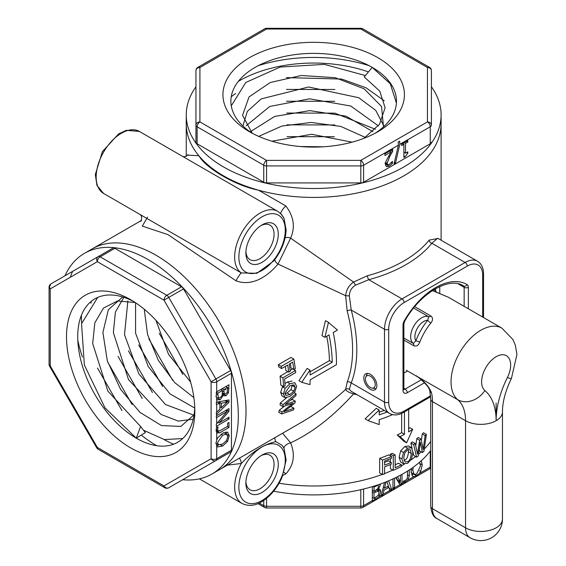 <?xml version="1.0" encoding="UTF-8"?>
<svg xmlns="http://www.w3.org/2000/svg" width="566" height="566" viewBox="0 0 566 566"><rect width="100%" height="100%" fill="white"/><g stroke="black" fill="none" stroke-linecap="round" stroke-linejoin="round"><path stroke-width="0.85" d="M293.846 384.795L295.169 387.286L293.782 391.219L289.919 394.587L285.837 395.471L284.917 393.2L290.004 385.793L294.221 384.958M294.78 392.04L296.619 386.437L294.865 382.708L289.934 383.734L285.137 388.311L283.467 394.028L285.052 397.657L289.813 396.547L294.78 392.04M283.467 394.028L280.658 392.408L282.017 395.924L285.052 397.657M284.96 393.936L287.111 392.967L290.981 389.599L292.304 384.809M280.658 392.408L282.689 386.139M284.967 383.628L287.132 382.114L292.063 381.088M293.811 369.527L295.303 368.664A131.39 75.858 -120 0 0 293.832 359.099L281.21 366.386A131.39 75.858 60 0 1 281.592 368.544L287.67 365.035A131.39 75.858 60 0 1 288.717 372.138L290.209 371.275A131.39 75.858 -120 0 0 289.162 364.179L292.721 362.12A131.39 75.858 60 0 1 293.811 369.527L290.974 367.886A127.428 73.573 -120 0 0 290.351 363.492M288.717 372.138L285.88 370.497A127.428 73.573 -120 0 0 285.299 366.407M281.592 368.544L278.72 366.888A127.428 73.573 -120 0 0 278.323 364.723L290.945 357.436L293.832 359.099M281.21 366.386L278.323 364.723M301.756 382.305L309.956 384.611A131.39 75.858 -120 0 0 310.147 379.864L336.445 364.681A131.39 75.858 -120 0 0 333.261 332.483L337.47 330.049L328.457 322.415L325.45 320.681L321.941 335.659L324.849 337.336L329.058 334.909A131.39 75.858 60 0 1 332.235 362.254L310.147 375.003A131.39 75.858 -120 0 0 309.956 370.037L301.756 382.305L298.954 380.685L307.147 368.409L309.956 370.037M332.235 362.254L329.433 360.634A127.428 73.573 -120 0 0 326.759 336.239M310.048 371.82L329.433 360.634M328.457 322.415L324.849 337.336M283.594 386.663L285.087 385.8A131.39 75.858 -120 0 0 284.599 379.008L295.728 372.584A131.39 75.858 -120 0 0 295.516 370.525L282.894 377.812A131.39 75.858 60 0 1 283.594 386.663L280.786 385.036A127.428 73.573 -120 0 0 280.064 376.178L287.889 371.664M295.516 370.525L292.686 368.89L290.096 370.383M282.894 377.812L280.064 376.178M293.973 408.22L283.934 411.73L294.992 402.964A131.39 75.858 -120 0 0 295.275 401.153L285.165 404.492L295.912 395.684A131.39 75.858 -120 0 0 296.068 393.78L283.127 404.605A131.39 75.858 60 0 1 282.901 406.621L292.997 403.24L282.066 411.991A131.39 75.858 60 0 1 281.684 413.944L293.57 409.89A131.39 75.858 -120 0 0 293.973 408.22L291.087 406.551L289.983 406.947M281.684 413.944L278.819 412.281A127.428 73.573 -120 0 0 279.208 410.336L284.585 406.063M282.066 411.991L279.208 410.336M282.901 406.621L280.064 404.987A127.428 73.573 -120 0 0 280.304 402.978L286.502 397.82M283.127 404.605L280.304 402.978M296.068 393.78L294.27 392.74M295.275 401.153L292.431 399.511L290.443 400.176M246.012 411.249A127.428 73.573 60 0 1 219.622 469.582A127.428 73.573 -120 0 0 230.829 344.68A127.428 73.573 -120 0 0 121.428 243.196A127.428 73.573 -120 0 0 92.194 248.87A127.428 73.573 60 0 1 190.388 283.014A127.428 73.573 60 0 1 246.012 411.249M430.592 395.775L404.131 411.05A21.819 12.594 -60 0 1 388.708 402.143A2.972 1.719 180 0 1 384.498 402.143A24.791 14.313 120 0 0 389.634 413.491L350.962 391.163L349.349 389.323L351.238 382.934A2.972 2.2 21.1 0 0 347.156 382.177L345.663 389.422C331.124 402.688 316.422 413.64 301.551 422.278L211.91 474.039A127.428 73.573 60 0 1 182.677 479.713M147.563 217.125L142.307 226.11L167.989 234.628L235.987 280.814C253.356 287.188 268.765 274.984 278.019 264.06L345.663 295.721L347.156 310.967A127.428 73.573 60 0 1 347.156 382.177M70.326 277.283A127.428 73.573 60 0 1 72.66 271.347M407.605 449.843L410.322 449.694L411.312 453.479C410.775 458.34 409.543 461.071 407.605 461.672L405.107 461.976L403.735 457.951L404.789 452.963L407.605 449.843M400.671 462.075L403.48 463.695L407.598 463.356L411.532 458.948L412.954 452.404L411.532 447.713L408.532 445.966L404.789 446.546L400.686 450.84L403.487 452.46L401.917 458.92L403.714 463.851L400.671 462.075L399.108 457.3L400.686 450.84M411.532 447.713L407.598 448.166L403.487 452.46M404.025 460.427L404.803 460.052C406.735 459.45 407.973 456.72 408.503 451.859L408.256 449.51M391.552 458.248L391.552 456.521A131.39 75.858 180 0 1 382.531 460.031L382.531 474.605A131.39 75.858 0 0 0 384.59 473.862L384.59 466.844A131.39 75.858 0 0 0 391.262 464.205L391.262 462.479A131.39 75.858 180 0 1 384.59 465.118L384.59 461.007A131.39 75.858 0 0 0 391.552 458.248M391.262 462.479L388.425 460.837A127.428 73.566 0 0 1 384.59 462.38M382.531 474.605L379.645 472.943L379.645 458.368A127.428 73.566 0 0 0 388.708 454.887L391.552 456.521M382.531 460.031L379.645 458.368M404.464 411.864L404.464 434.313A131.39 75.858 180 0 1 400.063 436.634L406.586 442.831L412.685 429.346L409.876 427.719A127.428 73.566 0 0 1 408.666 428.512M406.586 442.831L403.784 441.211L397.254 435.006A127.428 73.566 0 0 0 401.655 432.693L401.655 413.371M400.063 436.634L397.254 435.006M404.464 434.313L401.655 432.693M387.094 412.02A131.39 75.858 180 0 1 379.192 414.864L379.192 410.01L368.07 420.595L379.192 424.585L379.192 419.724A131.39 75.858 0 0 0 392.571 414.63M412.685 429.346A131.39 75.858 180 0 1 408.666 431.886L408.666 409.437M379.192 412.211A127.428 73.566 0 0 0 384.236 410.371M379.192 410.01L376.284 408.327L365.07 418.861L368.07 420.595M401.28 466.54L401.28 464.813A131.39 75.858 180 0 1 395.16 467.785L395.16 454.937A131.39 75.858 180 0 1 393.271 455.779L393.271 470.353A131.39 75.858 0 0 0 401.28 466.54M393.271 455.779L390.434 454.144A127.428 73.566 0 0 0 392.33 453.302L395.16 454.937M393.271 470.353L390.434 468.719L390.434 464.552M390.434 461.998L390.434 458.715M390.434 455.885L390.434 454.144M401.28 464.813L398.471 463.193A127.428 73.566 0 0 1 395.16 464.835M423.948 451.243L426.389 434.412L423.488 432.742A127.428 73.566 0 0 1 422.257 433.931L425.137 435.594L423.156 449.595L421.097 439.11L418.246 437.468A127.428 73.566 0 0 1 416.831 438.615L419.668 440.256L417.503 453.996L415.253 443.546L412.437 441.919A127.428 73.566 0 0 1 410.866 443.008L413.682 444.628L416.59 457.165A131.39 75.858 0 0 0 418.217 455.955L420.34 442.202L422.448 452.552A131.39 75.858 0 0 0 423.948 451.243M422.448 452.552L419.59 450.904L419.265 449.248M416.59 457.165L413.767 455.531L412.947 451.951M412.126 448.392L410.866 443.008M426.389 434.412A131.39 75.858 180 0 1 425.137 435.594M421.359 440.419L422.257 433.931M421.097 439.11A131.39 75.858 180 0 1 419.668 440.256M415.727 445.718L416.831 438.615M415.253 443.546A131.39 75.858 180 0 1 413.682 444.628M282.816 475.44L285.809 473.933C293.811 465.245 295.417 454.88 290.627 442.831C311.958 432.948 332.935 416.668 353.559 393.978L357.04 394.672M430.719 441.515A127.428 73.566 180 0 1 424.288 448.951A127.428 73.566 180 0 0 430.719 441.515M421.253 451.859A127.428 73.566 180 0 1 418.479 454.279A127.428 73.566 180 0 0 421.253 451.859M415.593 456.585A127.428 73.566 180 0 1 411.001 459.917A127.428 73.566 180 0 0 415.593 456.585M404.365 464.113A127.428 73.566 180 0 1 401.28 465.853A127.428 73.566 180 0 0 404.365 464.113M392.811 470.091A127.428 73.566 180 0 1 384.59 473.551A127.428 73.566 180 0 0 392.811 470.091M382.241 474.442A127.428 73.566 180 0 1 279.088 483.23A127.428 73.566 180 0 0 382.241 474.442M198.829 155.728L187.594 155.112M198.857 155.756A127.428 73.566 180 0 1 186.249 123.855A127.428 73.566 0 0 0 264.916 191.824A127.428 73.566 0 0 0 441.105 123.855A127.428 73.566 180 0 1 258.429 190.148C236.673 186.044 206.342 168.859 198.857 155.756M388.708 402.143L388.708 329.27A2.972 1.719 180 0 1 384.498 329.27L384.498 402.143L351.238 382.934A130.399 75.285 -120 0 0 351.238 310.062L349.349 295.898C349.491 291.186 351.557 287.606 355.554 285.158L368.763 279.703A2.972 1.026 74.9 0 1 367.511 275.713L353.559 282.045L290.627 238.166C295.417 227.157 293.811 216.41 285.809 205.925L258.421 190.148M438.049 238.449L429.177 240.111A127.428 73.566 180 0 1 367.511 275.713M285.809 473.933A5.95 2.979 61.6 0 0 283.927 472.313M227.313 465.146L241.335 463.476A5.95 2.738 72.8 0 0 239.432 458.149M282.575 433.238L290.627 442.831A5.95 2.88 -24.2 0 0 284.118 448.64L286.134 460.066L281.988 477.449C277.305 487.864 270.831 495.788 262.567 501.214C255.577 505.827 248.75 506.591 242.071 503.507A35.8 20.666 120 0 1 241.335 463.476C252.861 451.3 264.364 444.034 275.854 441.671A5.95 5.221 50.9 0 1 274.991 437.617M275.854 441.671L282.243 445.428L284.118 448.64M349.349 389.323A2.972 2.844 -9.2 0 0 345.663 389.422C346.201 390.972 348.833 392.493 353.559 393.978A2.972 1.472 -75.3 0 1 354.259 393.066M139.71 214.295L103.578 193.438A35.8 20.666 -60 0 1 102.849 192.978A35.8 20.666 -60 0 1 103.96 151.455A35.8 20.666 -60 0 1 139.377 131.432L273.604 208.925M280.651 213.502A5.95 1.316 128.6 0 1 285.809 205.925M235.987 280.814A5.95 0.566 121.6 0 1 239.149 275.55A5.95 0.566 121.6 0 1 241.335 272.932L139.717 214.302C141.79 215.582 142.179 217.952 140.877 221.426L140.884 221.412M285.087 237.968A5.95 3.516 -153.5 0 1 290.627 238.166L278.019 264.06A5.95 3.431 27.1 0 1 274.963 259.384M281.005 213.99L284.04 218.349L286.134 230.029C285.54 240.883 281.394 251.205 273.696 261.004L256.865 273.293L241.335 272.932A35.8 20.666 120 0 1 242.446 231.409A35.8 20.666 120 0 1 277.864 211.387L281.507 214.401L283.998 218.257M274.008 260.615L273.696 261.011M355.554 285.158L353.559 282.045C348.847 285.391 346.215 289.948 345.663 295.721L349.349 295.898M260.983 455.687A19.93 11.511 -60 0 1 269.932 455.241A19.93 11.511 -60 0 1 274.064 464.368A19.93 11.511 -60 0 1 265.362 484.425A19.93 11.511 -60 0 1 250.002 489.767A19.93 11.511 -60 0 1 245.913 481.793M278.267 464.368A22.909 13.223 120 0 0 262.072 455.014A22.909 13.223 120 0 0 245.87 483.067A22.909 13.223 120 0 0 262.072 492.42A22.909 13.223 120 0 0 278.267 464.368M278.267 234.253A22.909 13.223 120 0 0 262.072 224.9A22.909 13.223 120 0 0 245.87 252.96A22.909 13.223 120 0 0 262.072 262.313A22.909 13.223 120 0 0 278.267 234.253M260.983 225.572A19.93 11.511 -60 0 1 269.932 225.126A19.93 11.511 -60 0 1 274.064 234.253A19.93 11.511 -60 0 1 265.362 254.311A19.93 11.511 -60 0 1 250.002 259.653A19.93 11.511 -60 0 1 245.913 251.679M376.857 385.58A9.226 5.327 60 0 1 374.947 389.804A9.226 5.327 60 0 1 365.728 384.484A9.226 5.327 60 0 1 365.728 373.829A9.226 5.327 60 0 1 372.831 376.305A9.226 5.327 60 0 1 376.857 385.58M388.708 329.27A21.819 12.594 -60 0 1 404.131 302.548L467.24 266.119A2.972 1.719 -120 0 0 465.139 262.475L402.03 298.905A24.791 14.313 120 0 0 384.498 329.27L351.238 310.062A2.972 1.026 -14.9 0 0 347.156 310.967M404.131 302.548A2.972 1.719 60 0 0 402.03 298.905L368.763 279.703A130.399 75.285 0 0 0 431.872 243.267A2.972 2.2 38.9 0 1 429.177 240.111M467.24 266.119A21.819 12.594 -60 0 1 482.671 275.019A2.972 1.719 0 0 0 483.541 273.81C483.484 267.888 481.482 263.699 477.534 261.244A24.791 14.313 120 0 0 465.139 262.475L431.872 243.267L437.667 238.265M133.194 436.294A115.032 66.413 60 0 1 132.727 435.87M82.431 357.082A115.032 66.413 60 0 1 77.804 340.364M173.663 444.176A102.538 59.197 60 0 1 163.914 439.464M90.984 303.192A102.538 59.197 60 0 1 91.218 301.374M231.232 96.758A102.538 59.197 180 0 1 235.661 93.539M258.294 65.649A115.032 66.413 180 0 1 369.067 65.649M432.41 290.563L448.413 297.263L501.915 328.153A42.146 24.331 120 0 0 460.887 350.623A42.146 24.331 120 0 0 457.71 399.702L417.397 376.623M432.672 290.4L433.025 290.726A1.981 1.62 -55.2 0 0 433.323 289.99M406.289 370.27L417.765 376.899M403.883 340.046L413.612 345.656C416.392 346.689 418.444 345.543 419.767 342.204A42.146 24.331 -60 0 1 430.868 322.981C433.096 320.172 433.061 317.816 430.776 315.92L414.744 306.666M430.868 322.981A2.972 0.637 39 0 1 427.719 320.257A45.117 26.05 120 0 0 415.833 340.838A2.972 0.637 -159 0 1 419.767 342.204M430.776 315.92A2.972 1.719 -60 0 1 428.667 316.727L427.719 320.257A12.494 7.216 -60 0 0 417.46 328.061A12.494 7.216 -60 0 0 415.833 340.838L413.251 343.428A2.972 1.719 -60 0 1 413.612 345.656M501.915 328.153L512.938 339.543L515.364 345.295L516.935 354.436L511.445 378.385C505.452 390.83 502.452 401.994 502.467 411.871A21.621 12.48 180 0 1 496.134 420.701A71.203 41.106 120 0 0 484.864 390.547A21.621 17.56 -49.8 0 1 457.71 399.702A49.582 28.625 -60 0 1 465.556 420.701L432.459 401.591A5.95 3.438 180 0 1 430.719 399.157L430.719 506.266A5.95 3.438 0 0 0 432.459 508.692L432.459 401.591A49.582 28.625 120 0 0 431.504 392.733A5.95 4.139 166.8 0 1 429.799 390.604A5.95 4.139 166.8 0 1 429.799 390.582A5.95 4.139 166.8 0 1 429.771 390.434M431.504 392.733C428.943 386.387 423.849 380.72 416.201 375.739A42.146 24.331 120 0 0 417.63 376.8M372.088 388.113A6.934 4.004 60 0 1 370.334 387.477A6.934 4.004 60 0 1 365.756 377.154A6.934 4.004 60 0 1 373.801 379.814A6.934 4.004 60 0 1 372.088 388.113L375.47 388.58A9.226 5.327 -120 0 0 376.128 388.616M367.348 373.397A9.226 5.327 -120 0 0 367.051 373.992L365.756 377.154M388.637 480.831L391.75 489.76L389.981 490.786L388.863 487.383L384.045 490.163L382.878 494.889L381.18 495.866L384.547 482.473M388.658 487.269L388.241 486.088M391.75 489.76L389.153 488.26M386.054 481.885L384.505 488.246L383.281 487.538M384.505 488.246L388.396 485.996L386.882 481.553M382.878 494.889L381.625 494.168M384.045 490.163L382.807 489.448M388.863 487.383L387.427 486.555M380.168 484.093L380.295 485.112L378.527 489.321L380.019 489.413L380.89 491.585L379.581 495.632L378.463 494.988M379.581 495.632L378.399 497.097L372.308 500.988A3.969 2.292 -120 0 0 372.329 500.599L372.329 486.647M374.006 487.114L374.006 491.373L377.847 488.677L378.548 486.392L377.904 485.239L374.006 487.114L372.902 486.47M377.586 484.984L378.166 485.317L377.501 485.005M374.006 491.373L372.329 490.404M374.006 492.993L374.006 498.377L378.23 495.328L379.142 492.675L378.123 490.998L374.006 492.993L372.329 492.024M376.524 489.901L378.654 491.132L376.383 489.993M374.006 498.377L372.329 497.408M378.527 489.321L377.713 488.847M378.038 490.772L377.996 489.01M378.527 489.25L377.748 488.798M394.537 478.192L394.537 487.779A3.969 2.292 60 0 1 394.516 488.168L392.953 489.074A3.969 2.292 -120 0 0 392.974 488.677L392.974 478.921M402.002 474.365L402.002 483.463A3.969 2.292 60 0 1 401.98 483.859L399.2 482.253L399.2 481.022M401.98 483.859L400.098 484.942L395.733 477.619M398.683 482.55L399.2 482.253M397.488 476.749L400.438 481.737L400.438 475.214M400.438 481.737L397.636 480.117L396.058 477.456M394.516 488.168L392.974 487.276M409.317 469.95L409.317 475.857L407.789 480.124L403.339 482.996A3.969 2.292 -120 0 0 403.353 482.685L403.353 481.142L405.355 480.456L407.279 478.553L407.64 471.025M421.274 460.745L422.236 464.905L420.722 471.386L419.335 473.459L416.583 475.681L413.965 476.558L412.579 476.084L411.079 471.344L411.319 468.606M413.166 467.304L412.826 470.332L414.163 474.343L416.661 474.039L420.488 465.91L419.456 462.104M411.128 472.56L414.163 474.343M411.687 474.909L413.796 474.131M372.329 500.599L363.605 505.636A3.969 2.292 180 0 1 360.804 506.301L360.804 507.978A3.969 3.969 0 0 0 362.785 507.447A3.969 2.292 -120 0 0 363.605 505.636L363.605 489.017M266.558 507.978L266.558 506.301A3.969 2.292 180 0 1 263.756 505.636A3.969 2.292 120 0 0 264.577 507.447A3.969 3.969 0 0 0 266.558 507.978L360.804 507.978M273.647 491.175A127.428 73.566 0 0 0 430.719 450.423M389.047 81.391A105.311 60.803 0 0 0 388.149 80.86A105.311 60.803 0 0 0 388.035 80.797M368.438 71.917A105.311 60.803 0 0 0 238.307 81.391M392.684 151.377L389.634 156.641L387.144 163.277L387.767 164.748L389.309 164.451L392.422 161.388L392.422 163.468L389.189 166.206L386.345 166.687L385.425 164.381L386.076 161.084L391.099 151.914L384.901 155.487L384.901 153.803L392.684 149.311L392.684 151.377L390.894 150.344M391.099 151.914L389.634 151.065M385.46 165.039L386.903 164.26M392.422 163.468L391.248 162.796M384.873 163.086L387.767 164.748M398.393 145.158L398.174 142.002L399.61 141.175L399.829 144.33L395.528 162.888L394.077 163.73L398.393 145.158L363.605 165.244A3.969 2.292 -120 0 0 360.804 160.383L360.804 165.916A3.969 2.292 0 0 0 363.605 165.244L363.605 182.245A3.969 2.292 180 0 1 360.804 182.917L266.558 182.917A3.969 2.292 180 0 1 263.756 182.245L197.117 143.771A3.969 2.292 180 0 1 195.949 142.151L195.949 125.15L195.949 142.151M395.528 162.888L394.417 162.251M407.803 153.167L405.192 156.704L403.883 157.461L403.883 144.33L401.648 145.625L401.648 144.132L407.803 140.58L407.803 142.066L405.511 143.389L405.511 153.16L407.803 151.837L407.803 153.167L406.65 152.502M403.883 144.33L402.596 143.587M405.192 156.704L403.883 155.954M405.511 153.16L403.883 152.219M405.511 143.389L404.223 142.646M407.803 142.066L406.515 141.323M266.558 29.029L266.558 28.3A3.969 3.969 0 0 0 264.577 28.831A3.969 2.292 60 0 1 266.558 29.029L360.804 29.029A3.969 2.292 -60 0 1 362.785 28.831A3.969 3.969 0 0 0 360.804 28.3L360.804 29.029L427.443 67.503A3.969 3.24 0 0 1 431.405 70.743A3.969 3.969 0 0 0 429.424 67.304A3.969 2.292 120 0 0 427.443 67.503L427.443 121.909A3.969 2.292 60 0 1 430.245 126.77A3.969 2.292 0 0 0 431.405 125.15A3.969 3.24 180 0 0 427.443 121.909L360.804 160.383L266.558 160.383A3.969 2.292 120 0 0 263.756 165.244A3.969 2.292 0 0 0 266.558 165.916L266.558 160.383L199.918 121.909A3.969 3.24 180 0 0 195.949 125.15A3.969 2.292 0 0 0 197.117 126.77A3.969 2.292 -60 0 1 199.918 121.909L199.918 67.503A3.969 2.292 -120 0 0 197.937 67.304A3.969 3.969 0 0 0 195.949 70.743A3.969 3.24 -0 0 1 199.918 67.503L266.558 29.029M431.405 125.15L431.405 70.743M431.405 142.151A3.969 2.292 180 0 1 430.245 143.771L363.605 182.245M195.949 70.743L195.949 125.15M377.84 57.661A90.737 52.383 180 0 1 377.84 131.751A90.737 52.383 180 0 1 249.521 131.751A90.737 52.383 180 0 1 249.521 57.661A90.737 52.383 180 0 1 377.84 57.661M431.405 86.796A127.428 73.566 180 0 1 441.105 114.948A127.428 73.566 180 0 1 264.916 182.917A127.428 73.566 180 0 1 186.249 114.948A127.428 73.566 180 0 1 195.949 86.796M363.867 138.352L379.531 124.258L385.113 107.71L379.751 91.126L364.235 76.948L372.23 67.382L390.292 83.825L396.419 103.069M231.275 105.884L245.785 82.48L280.191 67.043L324.389 64.375L365.403 75.554M286.389 77.606L341.73 79.063L366.053 87.78L384.229 100.762M286.481 89.421L334.909 89.485M286.488 101.257L334.761 101.293M286.693 113.059L334.853 113.15L375.407 129.267M286.941 124.845L334.768 124.966M287.04 136.654L334.35 136.724M302.308 146.679L321.545 146.898M252.245 133.236L242.538 115.308L249.033 96.942L270.237 82.509L301.303 75.497L335.157 77.698L364.094 88.798L381.526 106.472L383.5 126.883M242.927 126.02L247.314 111.424L261.251 98.88L308.661 86.994L358.773 97.727L375.76 110.398L383.79 125.857M246.097 125.786L269.784 106.465L309.552 98.809L350.793 106.026L378.35 125.864M250.568 131.581L274.743 116.405L309.814 110.625L345.925 116.136L372.952 131.652M258.704 136.385L281.939 126.034L311.166 122.447L340.845 126.444L365.353 137.425M271.935 141.217L311.647 134.276L352.066 142.172M300.355 146.523L323.335 146.792M374.904 133.371A82.806 47.806 0 0 0 396.462 102.241A82.806 47.806 0 0 0 372.23 67.382A82.806 47.806 0 0 0 281.146 57.223A82.806 47.806 0 0 0 230.9 102.241A82.806 47.806 0 0 0 252.45 133.371M141.288 435.098A105.311 60.803 -120 0 0 155.912 445.216A105.311 60.803 -120 0 0 156.817 445.732M81.447 315.191A105.311 60.803 -120 0 0 81.667 323.087M216.346 402.277L228.989 399.914L228.989 402.299L216.346 414.489L216.346 412.444L219.891 409.098L219.891 403.537L216.346 404.237L216.346 402.277M228.989 402.299L226.181 400.445M225.7 401.145L226.181 400.678M221.327 403.24L221.327 407.739L227.27 402.051L221.327 403.24L218.865 401.818M227.27 402.051L224.9 400.686M218.518 401.881L218.518 402.744M221.327 407.739L219.891 406.912M219.891 403.537L217.401 402.093M228.473 392.747L226.145 395.606L224.086 395.811L223.379 395.153L220.245 399.695L217.386 399.829L216.714 398.853L216.346 396.214L216.346 392.033A3.969 2.292 0 0 0 216.714 391.849L228.989 384.76L228.473 392.747L227.284 392.054M227.553 387.526L223.86 389.656L224.285 393.844L225.912 393.717L227.228 392.217L227.553 387.526L225.876 386.557M223.86 389.656L222.183 388.686M222.459 392.79L224.49 394.028L222.459 392.854M222.459 390.462L217.797 393.158L218.327 397.728L220.174 397.714L222.134 395.401L222.459 390.462L220.782 389.5M217.797 393.158L216.346 392.316M215.809 396.334L216.346 396.582M223.379 395.153L222.353 394.559M216.587 398.471L218.08 397.65M223.443 395.118L222.367 394.495M222.388 394.361L223.846 393.653M226.181 386.734L226.181 386.38M216.346 415.868A3.969 2.292 0 0 0 216.714 415.677L228.989 408.595L228.989 411.348L218.992 422.986L228.989 417.22L228.989 419.024L216.714 426.106A3.969 2.292 180 0 1 216.346 426.297L216.346 424.125L227.249 411.404L216.714 417.489A3.969 2.292 180 0 1 216.346 417.68L216.346 415.868M228.989 419.024L227.419 418.118M218.992 422.986L217.896 422.349M228.989 411.348L226.605 409.968M227.249 411.404L225.685 410.506M216.233 431.554L217.528 430.846M218.052 427.005L217.641 429.445L218.327 431.271L220.294 430.549L227.645 426.304L227.645 423.219L228.989 422.448L228.989 427.472L219.65 432.863L216.714 432.785L216.141 430.514L216.424 427.818A3.969 2.292 0 0 0 216.714 427.67L217.96 426.948M217.21 433.245L216.714 432.785L216.714 439.923L217.818 437.688L222.679 433.146L227.78 432.198M228.989 427.472L227.313 426.502M216.155 430.054L218.327 431.271M227.546 432.077L229.251 435.785L227.546 441.473L222.679 446.029L217.577 446.963M217.351 446.815L216.028 443.341L216.714 439.923M226.492 440.617L227.801 436.634L226.492 434.15L222.679 435.162L217.549 442.548L218.533 444.855L222.679 444.006L226.492 440.617M223.761 432.573L226.86 434.313L223.782 432.565M227.546 441.473L226.365 440.787M226.45 434.072L226.075 431.9M216.474 445.661L218.787 444.975M183.497 479.239L168.774 487.743A3.969 3.24 -120 0 1 163.984 485.925L97.345 447.451L96.715 447.812A3.969 3.969 0 0 0 98.166 449.27A3.969 2.292 -60 0 1 97.345 447.451L50.225 365.834A3.969 2.292 180 0 1 49.065 364.214A3.969 3.969 0 0 0 49.596 366.202L50.225 365.834L50.225 288.886A3.969 3.24 -120 0 1 51.046 283.835L98.166 256.624A3.969 3.24 60 0 0 97.345 261.683A3.969 2.292 -60 0 1 100.154 256.822A3.969 2.292 -120 0 0 98.166 256.624L112.896 248.127A3.969 2.292 60 0 1 114.877 248.318L181.516 286.792A3.969 2.292 60 0 1 183.497 288.886L230.617 370.504A3.969 2.292 60 0 1 231.444 373.27L231.444 450.218A3.969 2.292 60 0 1 230.617 452.036L183.497 479.239A3.969 2.292 60 0 1 183.476 479.253M49.065 328.181L49.065 329.829M49.065 364.214L49.065 329.773M231.444 450.218L216.714 458.722A3.969 2.292 180 0 1 211.104 458.722A3.969 3.24 60 0 0 215.894 460.533L230.617 452.036M216.714 391.849L216.714 381.767A3.969 2.292 -120 0 0 215.894 379.008L211.104 381.767A3.969 2.292 -0 0 0 216.714 381.767L231.444 373.27M98.166 256.624L51.046 283.835A3.969 3.969 0 0 0 49.065 287.266A3.969 2.292 -0 0 0 50.225 288.886L97.345 261.683L163.984 300.157L168.774 297.391A3.969 2.292 -120 0 0 166.793 295.296A3.969 2.292 120 0 0 163.984 300.157L211.104 381.767L211.104 458.722L163.984 485.925A3.969 2.292 120 0 0 164.805 487.743A3.969 3.969 0 0 0 168.774 487.743L215.894 460.533A3.969 2.292 -120 0 0 216.714 458.722L216.714 446.121M130.668 447.89A90.737 52.383 60 0 1 66.505 336.763A90.737 52.383 60 0 1 130.668 299.718A90.737 52.383 60 0 1 194.824 410.845A90.737 52.383 60 0 1 130.668 447.89M64.948 275.805A127.428 73.573 60 0 1 84.483 253.327A127.428 73.573 60 0 1 113.716 247.646A127.428 73.573 60 0 1 223.117 349.13A127.428 73.573 60 0 1 211.91 474.039M133.534 301.445A82.806 47.806 -120 0 0 95.796 298.346A82.806 47.806 -120 0 0 81.936 364.377A82.806 47.806 -120 0 0 136.279 438.169L145.342 432.608L140.566 426.467L136.279 438.169L104.972 407.817L84.355 364.992L81.546 323.702L97.748 297.412M182.698 438.565L164.388 439.57L143.502 430.245M121.994 410.633L97.486 368.091M132.097 404.541L107.689 362.035M142.186 398.443L118.032 356.382M152.41 392.5L128.418 350.849M162.626 386.536L138.677 344.956M172.722 380.437L148.879 338.907M182.818 374.345L159.223 333.254M140.566 426.467L107.844 391.099L92.675 343.548L94.826 322.882L103.486 308.046L117.551 300.971L135.239 302.541M194.067 414.772L180.858 426.403L161.508 425.575L139.958 412.373L120.579 389.316L107.314 360.853L102.899 332.504L108.339 309.744L122.688 296.952M193.204 419.222L178.276 421.097L160.914 414.369L128.503 379.602L113.356 332.596L115.393 312.092L123.876 297.327M193.996 415.232L165.456 404.513L138.911 373.97L124.499 334.662L127.881 300.871M194.739 408.051L170.012 393.894L148.264 366.535L135.578 333.204L135.564 302.76M193.876 397.601L174.745 382.616L158.36 360.365L147.556 334.492L144.245 309.234M190.643 382.121L168.484 354.266L155.912 320.271M225.876 389.818L224.242 389.436M136.279 438.169A82.806 47.806 -120 0 0 178.58 441.728A82.806 47.806 -120 0 0 194.761 407.492M289.919 394.587L287.111 392.967M293.782 391.219L290.981 389.599M295.169 387.286L292.36 385.665M289.934 383.734L287.132 382.114M285.137 388.311L282.335 386.691M411.312 453.479L408.503 451.859M401.917 458.92L399.108 457.3M407.598 448.166L404.789 446.546M285.278 460.314A32.821 18.954 -60 0 1 281.366 477.478A32.821 18.954 -60 0 1 243.656 500.662A32.821 18.954 -60 0 1 254.615 452.644A32.821 18.954 -60 0 1 285.278 460.314M285.278 230.206A32.821 18.954 -60 0 1 254.615 273.293A32.821 18.954 -60 0 1 243.656 237.932A32.821 18.954 -60 0 1 281.366 217.57A32.821 18.954 -60 0 1 285.278 230.206M468.365 308.781L468.365 287.323A2.972 1.719 180 0 1 464.155 287.323L464.155 306.355M468.365 287.323A5.95 3.438 120 0 0 467.155 284.613A2.972 2.427 120.7 0 1 463.554 285.964A2.972 1.719 -60 0 1 464.155 287.323L458.078 283.814M467.155 284.613A62.472 36.068 120 0 0 404.223 320.943L404.704 321.205C420.425 292.424 449.864 276.456 463.335 285.837A59.501 34.349 -60 0 1 463.554 285.964L463.13 285.724M404.223 320.943A5.95 3.438 120 0 0 403.013 325.054A2.972 1.719 0 0 0 403.883 323.837L404.704 321.205M403.013 325.054L403.013 390.321A2.972 1.719 0 0 0 403.883 389.104L403.883 323.837M403.013 390.321A5.95 3.438 120 0 0 407.223 392.747A2.972 1.719 -120 0 0 405.115 389.104A2.972 1.719 -60 0 1 403.898 389.358M407.223 392.747L424.528 382.757M421.323 379.751L405.115 389.104L403.883 388.396M482.671 275.019L482.671 317.038M435.551 288.66L435.551 290.768M439.754 293.676L439.754 286.53M404.131 411.05A2.972 1.719 60 0 1 403.516 412.409L430.655 396.745M433.025 290.797L433.025 290.726A40.165 23.185 -60 0 1 433.415 291.009M413.626 308.046L428.667 316.727A15.473 8.929 120 0 0 413.873 325.988A15.473 8.929 120 0 0 413.251 343.428L403.883 338.022M511.445 378.385A21.621 1.818 -153.4 0 1 507.398 377.543A71.203 41.106 120 0 0 496.134 420.701A21.621 12.48 180 0 1 465.556 420.701L465.556 527.802A21.621 12.48 120 0 0 470.035 537.7L436.938 518.59A21.621 12.48 -60 0 1 432.459 508.692L465.556 527.802A21.621 12.48 0 0 0 489.116 530.512A21.621 12.48 0 0 0 502.467 518.98L502.467 411.871M496.134 420.701L496.134 403.049M484.864 390.547A20.525 11.851 -60 0 1 486.229 366.945A20.525 11.851 -60 0 1 506.039 355.505A20.525 11.851 -60 0 1 507.398 377.543M375.93 498.901L374.522 498.087M375.612 486.187L374.989 485.826M375.909 491.896L374.508 491.083M380.89 491.585L378.088 489.965M380.295 485.112L379.149 484.446M405.532 481.977L403.855 481.008M409.317 475.857L407.64 474.888M416.583 475.681L414.531 474.499M420.722 471.386L419.54 470.707M412.826 470.332L411.192 469.391M422.236 464.905L420.283 463.773M399.943 484.659L394.537 487.779M389.889 490.46L383.012 494.429M392.974 488.677L391.658 489.441M403.353 482.685L402.002 483.463M413.965 476.558L407.789 480.124M430.245 451.052L430.245 467.162L419.335 473.459M381.314 495.406L378.399 497.097M430.719 466.83A3.969 2.292 180 0 1 430.245 467.162A3.969 2.292 60 0 1 429.424 468.973A3.969 3.969 0 0 0 430.719 467.771M263.756 500.429L263.756 505.636L259.256 503.04M360.804 489.689L360.804 506.301L266.558 506.301L266.558 498.328M389.189 166.206L386.38 164.586M387.604 164.656L385.474 163.425M387.144 163.277L385.658 162.421M389.634 156.641L388.637 156.06M399.829 144.33L430.245 126.77L430.245 143.771M266.558 182.917L266.558 165.916L360.804 165.916L360.804 182.917M197.117 143.771L197.117 126.77L263.756 165.244L263.756 182.245M223.86 391.856L222.459 391.042M217.797 394.728L216.346 393.886M220.245 399.695L217.436 398.075M226.145 395.606L223.337 393.986M228.989 388.623L227.553 387.795M219.65 432.863L216.842 431.242M217.641 429.445L216.29 428.667M222.679 435.162L221.044 434.221M229.251 435.785L227.242 434.617M222.679 446.029L220.733 444.904M216.714 423.729L216.714 417.489M216.714 412.126L216.714 404.181M216.714 415.677L216.714 414.163M216.714 427.67L216.714 426.106M216.714 402.221L216.714 398.853M51.046 283.835A3.969 2.292 -120 0 0 50.225 285.646M181.516 286.792L166.793 295.296L100.154 256.822L114.877 248.318M230.617 370.504L215.894 379.008L168.774 297.391L183.497 288.886M84.483 253.327L141.514 220.4M186.249 114.948L186.249 156.258M441.105 114.948L441.105 240.21M282.349 445.576L283.998 448.364M242.071 503.507L199.381 478.857M187.919 154.575C186.83 156.209 185.181 156.888 182.981 156.619M271.241 207.531L273.491 208.861M271.553 207.743L277.864 211.387M103.578 193.438L96.949 185.4L95.321 174.54L102.396 151.638L118.577 133.923L126.268 130.336L139.377 131.432M403.629 389.252L403.94 389.557L403.883 389.104M483.541 273.81L483.541 317.547M389.634 413.491C393.738 415.685 398.365 415.324 403.516 412.409M477.534 261.244L437.865 238.343M448.413 297.263L432.509 290.507M436.987 292.629L434.214 289.438M429.799 390.604L430.719 399.157M436.938 518.59C433.528 517.253 431.455 513.143 430.719 506.266M429.806 390.575C429.247 387.943 426.035 384.01 420.163 378.774L417.276 376.532M470.035 537.7A21.621 21.621 0 0 0 502.467 518.98M407.534 370.992L403.883 373.1M264.577 507.447L257.947 503.627M429.424 468.973L362.785 507.447M429.424 67.304L362.785 28.831M360.804 28.3L266.558 28.3M264.577 28.831L197.937 67.304M215.724 443.235L218.533 444.855M49.065 287.266L49.065 328.146M49.596 366.202L96.715 447.812M98.166 449.27L164.805 487.743"/></g></svg>
